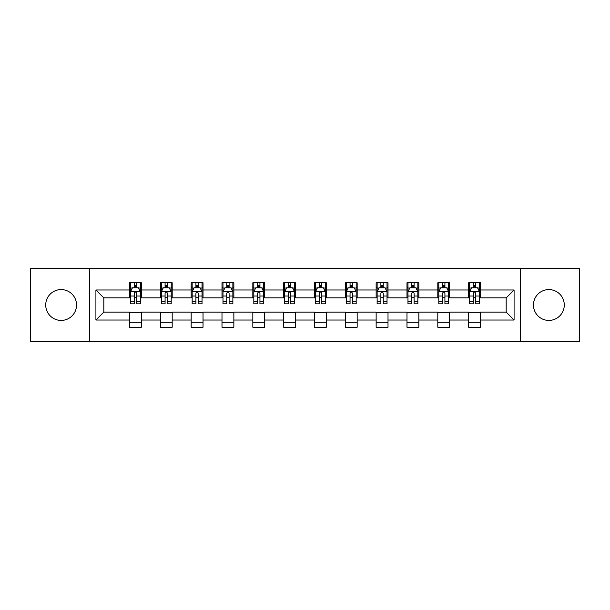 <?xml version="1.0" encoding="UTF-8"?>
<svg xmlns="http://www.w3.org/2000/svg" width="610" height="610" viewBox="0 0 610 610"><rect width="100%" height="100%" fill="white"/><g stroke="black" fill="none" stroke-linecap="round" stroke-linejoin="round"><path stroke-width="0.91" d="M548.87 289.582A15.418 15.418 0 0 0 533.453 305A15.418 15.418 0 0 0 548.87 320.418A15.418 15.418 0 0 0 564.28 305A15.418 15.418 0 0 0 548.87 289.582M61.13 289.582A15.418 15.418 0 0 0 45.719 305A15.418 15.418 0 0 0 61.13 320.418A15.418 15.418 0 0 0 76.547 305A15.418 15.418 0 0 0 61.13 289.582M520.604 341.562L579.5 341.562L579.5 268.438L520.604 268.438L520.604 341.562L89.395 341.562L89.395 268.438L30.5 268.438L30.5 341.562L89.395 341.562M520.604 268.438L89.395 268.438M480.489 289.979L480.489 282.765L468.632 282.765L468.632 289.979L449.661 289.979L449.661 282.765L437.805 282.765L437.805 289.979L418.834 289.979L418.834 282.765L406.977 282.765L406.977 289.979L388.006 289.979L388.006 282.765L376.141 282.765L376.141 289.979L357.17 289.979L357.17 282.765L345.313 282.765L345.313 289.979L326.342 289.979L326.342 282.765L314.486 282.765L314.486 289.979L295.514 289.979L295.514 282.765L283.658 282.765L283.658 289.979L264.687 289.979L264.687 282.765L252.83 282.765L252.83 289.979L233.859 289.979L233.859 282.765L221.994 282.765L221.994 289.979L203.023 289.979L203.023 282.765L191.166 282.765L191.166 289.979L172.195 289.979L172.195 282.765L160.338 282.765L160.338 289.979L141.368 289.979L141.368 282.765L129.511 282.765L129.511 289.979L95.915 289.979L95.915 320.021L103.822 312.114L129.511 312.114L129.511 327.235L141.368 327.235L141.368 312.114L160.338 312.114L160.338 327.235L172.195 327.235L172.195 312.114L191.166 312.114L191.166 327.235L203.023 327.235L203.023 312.114L221.994 312.114L221.994 327.235L233.859 327.235L233.859 312.114L252.83 312.114L252.83 327.235L264.687 327.235L264.687 312.114L283.658 312.114L283.658 327.235L295.514 327.235L295.514 312.114L314.486 312.114L314.486 327.235L326.342 327.235L326.342 312.114L345.313 312.114L345.313 327.235L357.17 327.235L357.17 312.114L376.141 312.114L376.141 327.235L388.006 327.235L388.006 312.114L406.977 312.114L406.977 327.235L418.834 327.235L418.834 312.114L437.805 312.114L437.805 327.235L449.661 327.235L449.661 312.114L468.632 312.114L468.632 327.235L480.489 327.235L480.489 312.114L506.178 312.114L506.178 297.886L480.489 297.886L480.489 289.979L514.085 289.979L514.085 320.021L480.489 320.021M468.632 320.021L449.661 320.021M437.805 320.021L418.834 320.021M406.977 320.021L388.006 320.021M376.141 320.021L357.17 320.021M345.313 320.021L326.342 320.021M314.486 320.021L295.514 320.021M283.658 320.021L264.687 320.021M252.83 320.021L233.859 320.021M221.994 320.021L203.023 320.021M191.166 320.021L172.195 320.021M160.338 320.021L141.368 320.021M129.511 320.021L95.915 320.021M468.632 289.979L468.632 297.886L449.661 297.886L449.661 289.979M437.805 289.979L437.805 297.886L418.834 297.886L418.834 289.979M406.977 289.979L406.977 297.886L388.006 297.886L388.006 289.979M376.141 289.979L376.141 297.886L357.17 297.886L357.17 289.979M345.313 289.979L345.313 297.886L326.342 297.886L326.342 289.979M314.486 289.979L314.486 297.886L295.514 297.886L295.514 289.979M283.658 289.979L283.658 297.886L264.687 297.886L264.687 289.979M252.83 289.979L252.83 297.886L233.859 297.886L233.859 289.979M221.994 289.979L221.994 297.886L203.023 297.886L203.023 289.979M191.166 289.979L191.166 297.886L172.195 297.886L172.195 289.979M160.338 289.979L160.338 297.886L141.368 297.886L141.368 289.979M129.511 289.979L129.511 297.886L103.822 297.886L95.915 289.979M103.822 297.886L103.822 312.114M514.085 320.021L506.178 312.114M506.178 297.886L514.085 289.979M129.511 287.707L130.494 287.707M134.253 287.707L136.625 287.707M140.376 287.707L141.368 287.707M129.511 297.688L130.494 297.688M134.253 297.688L136.625 297.688M140.376 297.688L141.368 297.688M129.511 312.312L141.368 312.312M129.511 322.293L141.368 322.293M160.338 312.312L172.195 312.312M160.338 322.293L172.195 322.293M160.338 287.707L161.33 287.707M165.081 287.707L167.453 287.707M171.212 287.707L172.195 287.707M160.338 297.688L161.33 297.688M165.081 297.688L167.453 297.688M171.212 297.688L172.195 297.688M191.166 312.312L203.023 312.312M191.166 322.293L203.023 322.293M191.166 287.707L192.158 287.707M195.909 287.707L198.281 287.707M202.04 287.707L203.023 287.707M191.166 297.688L192.158 297.688M195.909 297.688L198.281 297.688M202.04 297.688L203.023 297.688M221.994 312.312L233.859 312.312M221.994 322.293L233.859 322.293M221.994 287.707L222.985 287.707M226.745 287.707L229.116 287.707M232.867 287.707L233.859 287.707M221.994 297.688L222.985 297.688M226.745 297.688L229.116 297.688M232.867 297.688L233.859 297.688M252.83 312.312L264.687 312.312M252.83 322.293L264.687 322.293M252.83 287.707L253.813 287.707M257.572 287.707L259.944 287.707M263.695 287.707L264.687 287.707M252.83 297.688L253.813 297.688M257.572 297.688L259.944 297.688M263.695 297.688L264.687 297.688M283.658 312.312L295.514 312.312M283.658 322.293L295.514 322.293M283.658 287.707L284.641 287.707M288.4 287.707L290.772 287.707M294.523 287.707L295.514 287.707M283.658 297.688L284.641 297.688M288.4 297.688L290.772 297.688M294.523 297.688L295.514 297.688M314.486 312.312L326.342 312.312M314.486 322.293L326.342 322.293M314.486 287.707L315.477 287.707M319.228 287.707L321.6 287.707M325.359 287.707L326.342 287.707M314.486 297.688L315.477 297.688M319.228 297.688L321.6 297.688M325.359 297.688L326.342 297.688M345.313 312.312L357.17 312.312M345.313 322.293L357.17 322.293M345.313 287.707L346.305 287.707M350.056 287.707L352.427 287.707M356.187 287.707L357.17 287.707M345.313 297.688L346.305 297.688M350.056 297.688L352.427 297.688M356.187 297.688L357.17 297.688M376.141 312.312L388.006 312.312M376.141 322.293L388.006 322.293M376.141 287.707L377.132 287.707M380.884 287.707L383.255 287.707M387.014 287.707L388.006 287.707M376.141 297.688L377.132 297.688M380.884 297.688L383.255 297.688M387.014 297.688L388.006 297.688M406.977 312.312L418.834 312.312M406.977 322.293L418.834 322.293M406.977 287.707L407.96 287.707M411.719 287.707L414.091 287.707M417.842 287.707L418.834 287.707M406.977 297.688L407.96 297.688M411.719 297.688L414.091 297.688M417.842 297.688L418.834 297.688M437.805 312.312L449.661 312.312M437.805 322.293L449.661 322.293M437.805 287.707L438.788 287.707M442.547 287.707L444.919 287.707M448.67 287.707L449.661 287.707M437.805 297.688L438.788 297.688M442.547 297.688L444.919 297.688M448.67 297.688L449.661 297.688M468.632 312.312L480.489 312.312M468.632 322.293L480.489 322.293M468.632 287.707L469.624 287.707M473.375 287.707L475.747 287.707M479.506 287.707L480.489 287.707M468.632 297.688L469.624 297.688M473.375 297.688L475.747 297.688M479.506 297.688L480.489 297.688M136.625 285.335L134.253 285.335M140.376 301.34L136.625 301.34L136.625 303.81L140.376 303.81L140.376 291.755L138.401 287.806L132.477 287.806L130.494 291.755L130.494 303.81L134.253 303.81L134.253 301.34L130.494 301.34M130.494 291.755L130.494 282.765M140.376 291.755L140.376 282.765M134.253 287.806L134.253 282.765M136.625 282.765L136.625 287.806M136.625 301.34L136.625 293.242C135.832 291.717 135.046 291.717 134.253 293.242L134.253 301.34M167.453 285.335L165.081 285.335M171.212 301.34L167.453 301.34L167.453 303.81L171.212 303.81L171.212 291.755L169.229 287.806L163.305 287.806L161.33 291.755L161.33 303.81L165.081 303.81L165.081 301.34L161.33 301.34M161.33 291.755L161.33 282.765M171.212 291.755L171.212 282.765M165.081 287.806L165.081 282.765M167.453 282.765L167.453 287.806M167.453 301.34L167.453 293.242C166.667 291.717 165.874 291.717 165.081 293.242L165.081 301.34M198.281 285.335L195.909 285.335M202.04 301.34L198.281 301.34L198.281 303.81L202.04 303.81L202.04 291.755L200.065 287.806L194.132 287.806L192.158 291.755L192.158 303.81L195.909 303.81L195.909 301.34L192.158 301.34M192.158 291.755L192.158 282.765M202.04 291.755L202.04 282.765M195.909 287.806L195.909 282.765M198.281 282.765L198.281 287.806M198.281 301.34L198.281 293.242C197.495 291.717 196.702 291.717 195.909 293.242L195.909 301.34M229.116 285.335L226.745 285.335M232.867 301.34L229.116 301.34L229.116 303.81L232.867 303.81L232.867 291.755L230.893 287.806L224.96 287.806L222.985 291.755L222.985 303.81L226.745 303.81L226.745 301.34L222.985 301.34M222.985 291.755L222.985 282.765M232.867 291.755L232.867 282.765M226.745 287.806L226.745 282.765M229.116 282.765L229.116 287.806M229.116 301.34L229.116 293.242C228.323 291.717 227.53 291.717 226.745 293.242L226.745 301.34M259.944 285.335L257.572 285.335M263.695 301.34L259.944 301.34L259.944 303.81L263.695 303.81L263.695 291.755L261.721 287.806L255.788 287.806L253.813 291.755L253.813 303.81L257.572 303.81L257.572 301.34L253.813 301.34M253.813 291.755L253.813 282.765M263.695 291.755L263.695 282.765M257.572 287.806L257.572 282.765M259.944 282.765L259.944 287.806M259.944 301.34L259.944 293.242C259.151 291.717 258.365 291.717 257.572 293.242L257.572 301.34M290.772 285.335L288.4 285.335M294.523 301.34L290.772 301.34L290.772 303.81L294.523 303.81L294.523 291.755L292.548 287.806L286.624 287.806L284.641 291.755L284.641 303.81L288.4 303.81L288.4 301.34L284.641 301.34M284.641 291.755L284.641 282.765M294.523 291.755L294.523 282.765M288.4 287.806L288.4 282.765M290.772 282.765L290.772 287.806M290.772 301.34L290.772 293.242C289.979 291.717 289.193 291.717 288.4 293.242L288.4 301.34M321.6 285.335L319.228 285.335M325.359 301.34L321.6 301.34L321.6 303.81L325.359 303.81L325.359 291.755L323.376 287.806L317.452 287.806L315.477 291.755L315.477 303.81L319.228 303.81L319.228 301.34L315.477 301.34M315.477 291.755L315.477 282.765M325.359 291.755L325.359 282.765M319.228 287.806L319.228 282.765M321.6 282.765L321.6 287.806M321.6 301.34L321.6 293.242C320.814 291.717 320.021 291.717 319.228 293.242L319.228 301.34M352.427 285.335L350.056 285.335M356.187 301.34L352.427 301.34L352.427 303.81L356.187 303.81L356.187 291.755L354.212 287.806L348.279 287.806L346.305 291.755L346.305 303.81L350.056 303.81L350.056 301.34L346.305 301.34M346.305 291.755L346.305 282.765M356.187 291.755L356.187 282.765M350.056 287.806L350.056 282.765M352.427 282.765L352.427 287.806M352.427 301.34L352.427 293.242C351.642 291.717 350.849 291.717 350.056 293.242L350.056 301.34M383.255 285.335L380.884 285.335M387.014 301.34L383.255 301.34L383.255 303.81L387.014 303.81L387.014 291.755L385.04 287.806L379.107 287.806L377.132 291.755L377.132 303.81L380.884 303.81L380.884 301.34L377.132 301.34M377.132 291.755L377.132 282.765M387.014 291.755L387.014 282.765M380.884 287.806L380.884 282.765M383.255 282.765L383.255 287.806M383.255 301.34L383.255 293.242C382.47 291.717 381.677 291.717 380.884 293.242L380.884 301.34M414.091 285.335L411.719 285.335M417.842 301.34L414.091 301.34L414.091 303.81L417.842 303.81L417.842 291.755L415.867 287.806L409.935 287.806L407.96 291.755L407.96 303.81L411.719 303.81L411.719 301.34L407.96 301.34M407.96 291.755L407.96 282.765M417.842 291.755L417.842 282.765M411.719 287.806L411.719 282.765M414.091 282.765L414.091 287.806M414.091 301.34L414.091 293.242C413.298 291.717 412.505 291.717 411.719 293.242L411.719 301.34M444.919 285.335L442.547 285.335M448.67 301.34L444.919 301.34L444.919 303.81L448.67 303.81L448.67 291.755L446.695 287.806L440.771 287.806L438.788 291.755L438.788 303.81L442.547 303.81L442.547 301.34L438.788 301.34M438.788 291.755L438.788 282.765M448.67 291.755L448.67 282.765M442.547 287.806L442.547 282.765M444.919 282.765L444.919 287.806M444.919 301.34L444.919 293.242C444.126 291.717 443.34 291.717 442.547 293.242L442.547 301.34M475.747 285.335L473.375 285.335M479.506 301.34L475.747 301.34L475.747 303.81L479.506 303.81L479.506 291.755L477.523 287.806L471.599 287.806L469.624 291.755L469.624 303.81L473.375 303.81L473.375 301.34L469.624 301.34M469.624 291.755L469.624 282.765M479.506 291.755L479.506 282.765M473.375 287.806L473.375 282.765M475.747 282.765L475.747 287.806M475.747 301.34L475.747 293.242C474.961 291.717 474.168 291.717 473.375 293.242L473.375 301.34M140.33 291.664L130.548 291.664M130.494 288.042L132.355 288.042M138.523 288.042L140.376 288.042M134.253 296.041L130.494 296.041M140.376 296.041L136.625 296.041M136.625 286.593L134.253 286.593M171.158 291.664L161.375 291.664M161.33 288.042L163.183 288.042M169.351 288.042L171.212 288.042M165.081 296.041L161.33 296.041M171.212 296.041L167.453 296.041M167.453 286.593L165.081 286.593M201.986 291.664L192.203 291.664M192.158 288.042L194.01 288.042M200.179 288.042L202.04 288.042M195.909 296.041L192.158 296.041M202.04 296.041L198.281 296.041M198.281 286.593L195.909 286.593M232.814 291.664L223.039 291.664M222.985 288.042L224.846 288.042M231.007 288.042L232.867 288.042M226.745 296.041L222.985 296.041M232.867 296.041L229.116 296.041M229.116 286.593L226.745 286.593M263.65 291.664L253.867 291.664M253.813 288.042L255.674 288.042M261.842 288.042L263.695 288.042M257.572 296.041L253.813 296.041M263.695 296.041L259.944 296.041M259.944 286.593L257.572 286.593M294.477 291.664L284.695 291.664M284.641 288.042L286.502 288.042M292.67 288.042L294.523 288.042M288.4 296.041L284.641 296.041M294.523 296.041L290.772 296.041M290.772 286.593L288.4 286.593M325.305 291.664L315.522 291.664M315.477 288.042L317.33 288.042M323.498 288.042L325.359 288.042M319.228 296.041L315.477 296.041M325.359 296.041L321.6 296.041M321.6 286.593L319.228 286.593M356.133 291.664L346.35 291.664M346.305 288.042L348.157 288.042M354.326 288.042L356.187 288.042M350.056 296.041L346.305 296.041M356.187 296.041L352.427 296.041M352.427 286.593L350.056 286.593M386.961 291.664L377.186 291.664M377.132 288.042L378.993 288.042M385.154 288.042L387.014 288.042M380.884 296.041L377.132 296.041M387.014 296.041L383.255 296.041M383.255 286.593L380.884 286.593M417.797 291.664L408.014 291.664M407.96 288.042L409.821 288.042M415.989 288.042L417.842 288.042M411.719 296.041L407.96 296.041M417.842 296.041L414.091 296.041M414.091 286.593L411.719 286.593M448.625 291.664L438.842 291.664M438.788 288.042L440.649 288.042M446.817 288.042L448.67 288.042M442.547 296.041L438.788 296.041M448.67 296.041L444.919 296.041M444.919 286.593L442.547 286.593M479.452 291.664L469.67 291.664M469.624 288.042L471.477 288.042M477.645 288.042L479.506 288.042M473.375 296.041L469.624 296.041M479.506 296.041L475.747 296.041M475.747 286.593L473.375 286.593"/></g></svg>
